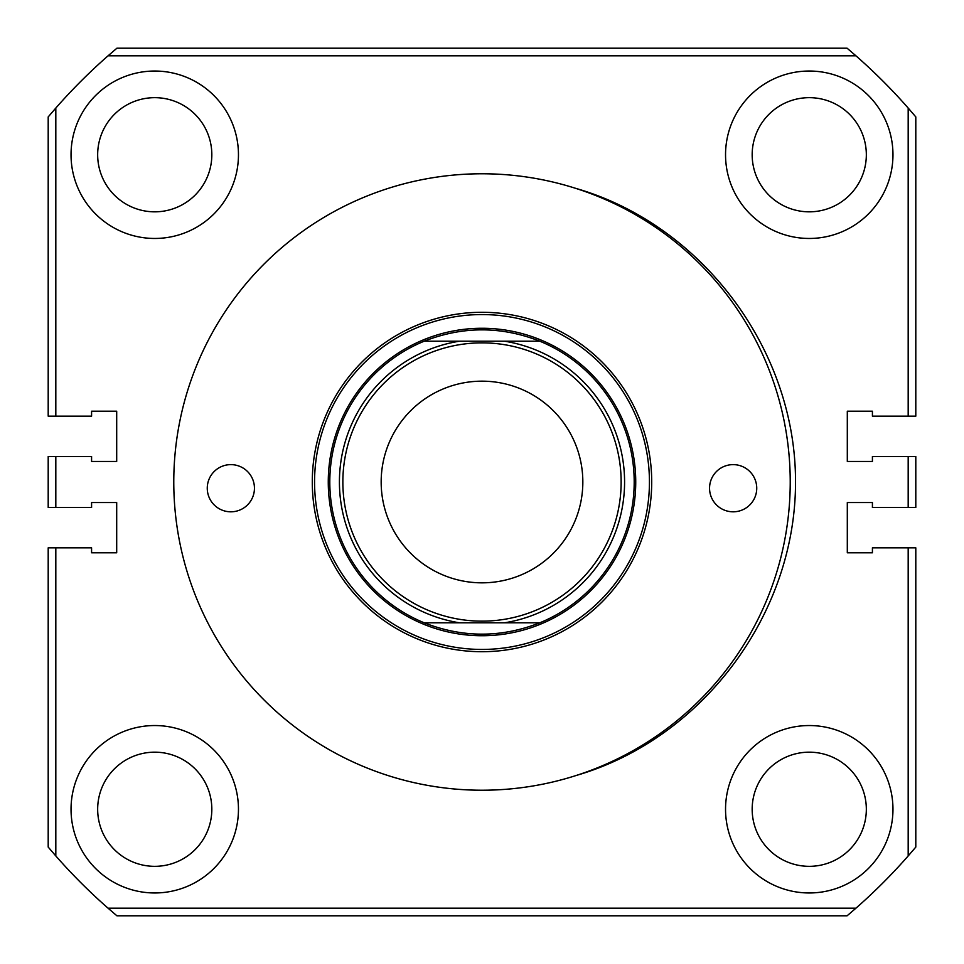 <?xml version="1.0" encoding="UTF-8"?>
<svg xmlns="http://www.w3.org/2000/svg" width="964" height="964" viewBox="0 0 964 964"><rect width="100%" height="100%" fill="white"/><g stroke="black" fill="none" stroke-linecap="round" stroke-linejoin="round"><path stroke-width="1.45" d="M254.448 488.218A23.594 23.594 0 0 0 230.854 464.624A23.594 23.594 0 0 0 207.26 488.218A23.594 23.594 0 0 0 230.854 511.812A23.594 23.594 0 0 0 254.448 488.218M756.74 488.218A23.594 23.594 0 0 0 733.146 464.624A23.594 23.594 0 0 0 709.552 488.218A23.594 23.594 0 0 0 733.146 511.812A23.594 23.594 0 0 0 756.74 488.218M314.565 482A167.435 167.435 0 0 0 482 649.435A167.435 167.435 0 0 0 649.435 482A167.435 167.435 0 0 0 482 314.565A167.435 167.435 0 0 0 314.565 482A167.435 167.435 0 0 1 482 314.565A167.435 167.435 0 0 1 649.435 482A167.435 167.435 0 0 0 482 314.565A167.435 167.435 0 0 0 314.565 482A167.435 167.435 0 0 1 482 314.565A167.435 167.435 0 0 1 649.435 482M173.773 482A308.227 308.227 0 0 0 482 790.227A308.227 308.227 0 0 0 790.227 482A308.227 308.227 0 0 0 482 173.773A308.227 308.227 0 0 0 173.773 482A308.227 308.227 0 0 0 576.303 775.442C703.069 738.629 796.035 613.309 795.517 481.385C795.637 350.04 702.202 224.443 575.159 188.185A308.227 308.227 0 0 0 173.773 482M539.84 622.792L424.16 622.792A152.216 152.216 0 0 1 424.16 341.208C462.72 326.073 501.28 326.073 539.84 341.208A152.216 152.216 0 0 1 539.84 622.792C501.28 637.927 462.72 637.927 424.16 622.792M482 381.166A100.834 100.834 0 0 0 381.166 482A100.834 100.834 0 0 0 482 582.834A100.834 100.834 0 0 0 582.834 482A100.834 100.834 0 0 0 482 381.166M424.16 341.208L539.84 341.208M866.335 809.254A57.081 57.081 0 0 0 809.254 752.173A57.081 57.081 0 0 0 752.173 809.254A57.081 57.081 0 0 0 809.254 866.335A57.081 57.081 0 0 0 866.335 809.254M211.827 809.254A57.081 57.081 0 0 0 154.746 752.173A57.081 57.081 0 0 0 97.665 809.254A57.081 57.081 0 0 0 154.746 866.335A57.081 57.081 0 0 0 211.827 809.254M211.827 154.746A57.081 57.081 0 0 0 154.746 97.665A57.081 57.081 0 0 0 97.665 154.746A57.081 57.081 0 0 0 154.746 211.827A57.081 57.081 0 0 0 211.827 154.746M866.335 154.746A57.081 57.081 0 0 0 809.254 97.665A57.081 57.081 0 0 0 752.173 154.746A57.081 57.081 0 0 0 809.254 211.827A57.081 57.081 0 0 0 866.335 154.746M238.457 154.746A83.711 83.711 0 0 0 154.746 71.035A83.711 83.711 0 0 0 71.035 154.746A83.711 83.711 0 0 0 154.746 238.457A83.711 83.711 0 0 0 238.457 154.746M238.457 809.254A83.711 83.711 0 0 0 154.746 725.543A83.711 83.711 0 0 0 71.035 809.254A83.711 83.711 0 0 0 154.746 892.965A83.711 83.711 0 0 0 238.457 809.254M892.965 809.254A83.711 83.711 0 0 0 809.254 725.543A83.711 83.711 0 0 0 725.543 809.254A83.711 83.711 0 0 0 809.254 892.965A83.711 83.711 0 0 0 892.965 809.254M892.965 154.746A83.711 83.711 0 0 0 809.254 71.035A83.711 83.711 0 0 0 725.543 154.746A83.711 83.711 0 0 0 809.254 238.457A83.711 83.711 0 0 0 892.965 154.746M908.184 547.829L872.42 547.829L872.42 552.782L847.308 552.782L847.308 502.545L872.42 502.545L872.42 507.498L908.184 507.498L908.184 456.502L872.42 456.502L872.42 461.455L847.308 461.455L847.308 411.218L872.42 411.218L872.42 416.171L908.184 416.171L908.184 108.052A566.989 566.989 0 0 0 855.948 55.816L108.052 55.816A566.989 566.989 0 0 0 55.816 108.052L55.816 416.171L91.58 416.171L91.58 411.218L116.692 411.218L116.692 461.455L91.58 461.455L91.58 456.502L55.816 456.502L55.816 507.498L91.58 507.498L91.58 502.545L116.692 502.545L116.692 552.782L91.58 552.782L91.58 547.829L55.816 547.829L55.816 855.948A566.989 566.989 0 0 0 108.052 908.184L855.948 908.184A566.989 566.989 0 0 0 908.184 855.948L908.184 547.829L915.8 547.829L915.8 847.091L908.184 855.948M55.816 416.171L48.2 416.171L48.2 116.909L55.816 108.052M908.184 108.052L915.8 116.909L915.8 416.171L908.184 416.171M855.948 908.184L847.091 915.8L116.909 915.8L108.052 908.184M55.816 855.948L48.2 847.091L48.2 547.829L55.816 547.829M108.052 55.816L116.909 48.2L847.091 48.2L855.948 55.816M55.816 507.498L48.2 507.498L48.2 456.502L55.816 456.502M908.184 456.502L915.8 456.502L915.8 507.498L908.184 507.498M651.712 482A169.712 169.712 0 0 1 482 651.712A169.712 169.712 0 0 1 312.288 482A169.712 169.712 0 0 1 482 312.288A169.712 169.712 0 0 1 651.712 482M635.734 482A153.734 153.734 0 0 1 482 635.734A153.734 153.734 0 0 1 328.266 482A153.734 153.734 0 0 1 482 328.266A153.734 153.734 0 0 1 635.734 482M342.859 482A139.141 139.141 0 0 0 482 621.141A139.141 139.141 0 0 0 621.141 482A139.141 139.141 0 0 0 482 342.859A139.141 139.141 0 0 0 342.859 482M459.454 622.792A142.588 142.588 0 0 1 459.454 341.208M504.546 341.208A142.588 142.588 0 0 1 504.546 622.792"/></g></svg>
